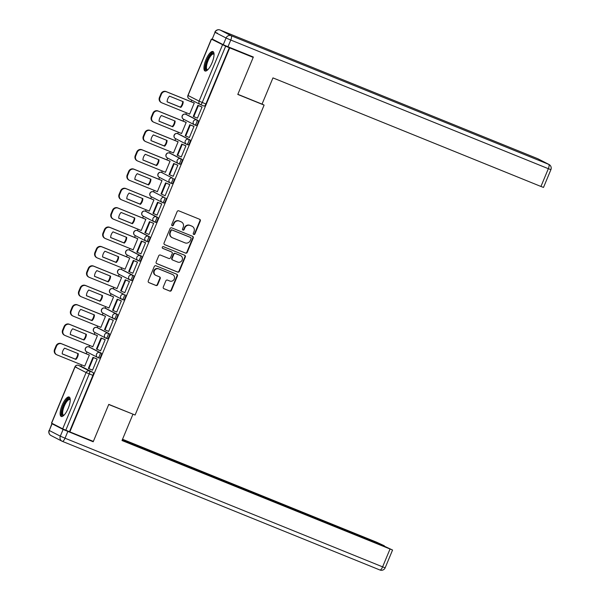 <?xml version="1.0" encoding="UTF-8"?>
<svg xmlns="http://www.w3.org/2000/svg" width="600" height="600" viewBox="0 0 600 600"><rect width="100%" height="100%" fill="white"/><g stroke="black" fill="none" stroke-linecap="round" stroke-linejoin="round"><path stroke-width="0.9" d="M193.748 234.465A0.922 0.877 117.2 0 0 194.917 233.933L200.31 220.972A1.32 1.252 117.2 0 0 199.657 219.285L178.8 210.84A1.32 1.252 117.2 0 0 177.135 211.59L171.743 224.55A0.922 0.877 117.2 0 0 172.192 225.728A0.922 0.877 117.2 0 0 173.363 225.202L174.06 223.53A4.23 3.998 117.2 0 1 179.392 221.123L181.132 221.827A4.23 3.998 117.2 0 1 183.218 227.235L182.52 228.915A0.922 0.877 117.2 0 0 182.97 230.093A0.922 0.877 117.2 0 0 184.14 229.567L184.837 227.895A4.23 3.998 117.2 0 1 190.17 225.495L191.91 226.192A4.23 3.998 117.2 0 1 193.995 231.6L193.29 233.28A0.922 0.877 117.2 0 0 193.748 234.465M193.5 234.3A0.922 0.877 117.2 0 0 194.528 233.737L199.92 220.778A1.32 1.252 117.2 0 0 199.538 219.24M171.945 225.57A0.922 0.877 117.2 0 0 172.972 225.007L173.67 223.327L174.06 223.53M182.722 229.935A0.922 0.877 117.2 0 0 183.75 229.373L184.447 227.692L184.837 227.895M97.913 357.585L99.165 358.087A2.692 0.87 -67.9 0 0 99.188 358.103A2.692 0.87 -67.9 0 0 100.995 355.965A2.692 0.87 -67.9 0 0 101.235 353.115L90.203 347.438A2.692 0.87 -67.9 0 0 90.18 347.43A2.692 0.87 -67.9 0 0 90.15 347.423M105.983 338.197L107.235 338.7A2.692 0.87 -67.9 0 0 107.257 338.715A2.692 0.87 -67.9 0 0 109.065 336.577A2.692 0.87 -67.9 0 0 109.305 333.728L98.273 328.05A2.692 0.87 -67.9 0 0 98.25 328.043A2.692 0.87 -67.9 0 0 98.22 328.035M114.052 318.81L115.305 319.312A2.692 0.87 -67.9 0 0 115.328 319.327A2.692 0.87 -67.9 0 0 117.135 317.197A2.692 0.87 -67.9 0 0 117.375 314.347L106.343 308.67A2.692 0.87 -67.9 0 0 106.32 308.655A2.692 0.87 -67.9 0 0 106.29 308.647M114.413 289.282A2.692 0.87 -67.9 0 0 114.39 289.267A2.692 0.87 -67.9 0 0 114.36 289.26L113.085 288.743A2.692 0.87 112.1 0 1 113.115 288.757L124.14 294.435A2.692 0.87 112.1 0 1 123.9 297.285A2.692 0.87 112.1 0 1 122.1 299.415A2.692 0.87 112.1 0 1 122.07 299.4A2.692 2.55 -62.8 0 1 120.75 295.957A2.692 2.55 -62.8 0 1 124.14 294.435L113.115 288.757A2.692 2.55 117.2 0 0 109.718 290.28A2.692 2.55 -62.8 0 0 111.045 293.722M130.192 280.035L131.445 280.545A2.692 0.87 -67.9 0 0 131.468 280.553A2.692 0.87 -67.9 0 0 133.275 278.423A2.692 0.87 -67.9 0 0 133.507 275.572L122.483 269.895A2.692 0.87 -67.9 0 0 122.46 269.88A2.692 0.87 -67.9 0 0 122.43 269.873M138.262 260.647L139.515 261.157A2.692 0.87 -67.9 0 0 139.538 261.165A2.692 0.87 -67.9 0 0 141.337 259.035A2.692 0.87 -67.9 0 0 141.578 256.185L130.553 250.507A2.692 0.87 -67.9 0 0 130.523 250.5A2.692 0.87 -67.9 0 0 130.5 250.493M146.333 241.26L147.585 241.77A2.692 0.87 -67.9 0 0 147.608 241.778A2.692 0.87 -67.9 0 0 149.407 239.647A2.692 0.87 -67.9 0 0 149.648 236.798L138.623 231.12A2.692 0.87 -67.9 0 0 138.593 231.112A2.692 0.87 -67.9 0 0 138.57 231.105M146.663 211.725L145.365 211.2A2.692 0.87 112.1 0 1 145.387 211.208L156.42 216.885A2.692 0.87 112.1 0 1 156.18 219.735A2.692 0.87 112.1 0 1 154.373 221.873L155.655 222.382A2.692 0.87 -67.9 0 0 155.678 222.397A2.692 0.87 -67.9 0 0 157.477 220.26A2.692 0.87 -67.9 0 0 157.718 217.41L146.692 211.733A2.692 0.87 -67.9 0 0 146.663 211.725A2.692 0.87 -67.9 0 0 146.64 211.718M154.755 192.353A2.692 0.87 -67.9 0 0 154.733 192.337A2.692 0.87 -67.9 0 0 154.71 192.33L153.435 191.812A2.692 0.87 112.1 0 1 153.458 191.82L164.49 197.498A2.692 0.87 112.1 0 1 164.25 200.347A2.692 0.87 112.1 0 1 162.442 202.485A2.692 0.87 112.1 0 1 162.42 202.47A2.692 2.55 -62.8 0 1 161.093 199.028A2.692 2.55 -62.8 0 1 164.49 197.498L153.458 191.82A2.692 2.55 117.2 0 0 150.067 193.35A2.692 2.55 -62.8 0 0 151.387 196.792M162.825 172.965A2.692 0.87 -67.9 0 0 162.803 172.95A2.692 0.87 -67.9 0 0 162.78 172.942L161.505 172.425A2.692 0.87 112.1 0 1 161.528 172.44L172.56 178.118A2.692 0.87 112.1 0 1 172.32 180.968A2.692 0.87 112.1 0 1 170.512 183.097A2.692 0.87 112.1 0 1 170.49 183.083A2.692 2.55 -62.8 0 1 169.163 179.64A2.692 2.55 -62.8 0 1 172.56 178.118L161.528 172.44A2.692 2.55 117.2 0 0 158.137 173.962A2.692 2.55 -62.8 0 0 159.458 177.405M178.613 163.718L179.858 164.227A2.692 0.87 -67.9 0 0 179.887 164.235A2.692 0.87 -67.9 0 0 181.688 162.105A2.692 0.87 -67.9 0 0 181.928 159.255L170.895 153.578A2.692 0.87 -67.9 0 0 170.873 153.562A2.692 0.87 -67.9 0 0 170.85 153.555M186.683 144.33L187.928 144.84A2.692 0.87 -67.9 0 0 187.95 144.847A2.692 0.87 -67.9 0 0 189.757 142.718A2.692 0.87 -67.9 0 0 189.998 139.868L178.965 134.19A2.692 0.87 -67.9 0 0 178.942 134.183A2.692 0.87 -67.9 0 0 178.92 134.167M187.012 114.795L185.715 114.27A2.692 0.87 112.1 0 1 185.738 114.278L196.77 119.955A2.692 0.87 112.1 0 1 196.53 122.805A2.692 0.87 112.1 0 1 194.722 124.935L195.998 125.453A2.692 0.87 -67.9 0 0 196.02 125.46A2.692 0.87 -67.9 0 0 197.827 123.33A2.692 0.87 -67.9 0 0 198.067 120.48L187.035 114.802A2.692 0.87 -67.9 0 0 187.012 114.795A2.692 0.87 -67.9 0 0 186.99 114.788M212.025 62.835A10.5 3.405 -67.9 0 0 212.925 51.532A10.5 3.405 -67.9 0 0 205.942 59.707A10.5 3.405 -67.9 0 0 205.042 71.002A10.5 3.405 -67.9 0 0 212.025 62.835M68.22 408.308A10.5 3.405 -67.9 0 0 69.12 397.005A10.5 3.405 -67.9 0 0 62.137 405.18A10.5 3.405 -67.9 0 0 61.23 416.475A10.5 3.405 -67.9 0 0 68.22 408.308M163.275 287.01A1.32 1.252 117.2 0 0 163.928 288.697L169.778 291.075A1.32 1.252 117.2 0 0 171.442 290.325L177.435 275.925A1.32 1.252 117.2 0 0 176.782 274.237L155.925 265.785A1.32 1.252 117.2 0 0 154.26 266.543L148.267 280.935A1.32 1.252 117.2 0 0 148.92 282.623L155.985 285.487A1.32 1.252 117.2 0 0 157.657 284.737L160.222 278.572A1.32 1.252 117.2 0 0 159.57 276.885L156.06 275.468A3.532 3.345 117.2 0 1 154.38 270.81A3.532 3.345 117.2 0 1 158.782 268.942L172.507 274.5A3.532 3.345 117.2 0 1 174.195 279.157A3.532 3.345 117.2 0 1 169.792 281.032L167.505 280.103A1.32 1.252 117.2 0 0 165.84 280.853L163.275 287.01M249.225 55.358L253.2 57.405L237.788 94.44L264.112 105.105L135.097 415.035L108.773 404.37L93.36 441.405L69.863 431.888L229.71 47.888L225.66 46.207L202.222 102.502A2.692 0.87 112.1 0 1 200.43 104.595A2.692 0.87 112.1 0 1 200.407 104.587A2.692 2.55 117.2 0 1 200.212 104.49A2.692 2.692 0 0 0 200.43 104.595L204.09 106.08A2.692 0.87 112.1 0 1 204.067 106.065L200.46 104.602M253.2 57.405L229.71 47.888M185.572 253.132A1.32 1.252 117.2 0 0 187.238 252.382L193.23 237.99A1.32 1.252 117.2 0 0 192.577 236.303L171.72 227.85A1.32 1.252 117.2 0 0 170.047 228.6L164.062 243A1.32 1.252 117.2 0 0 164.708 244.688L185.183 252.938A1.32 1.252 117.2 0 0 186.847 252.188L192.84 237.795A1.32 1.252 117.2 0 0 192.45 236.25M185.333 256.957L179.34 271.35A1.32 1.252 117.2 0 1 177.675 272.108L156.817 263.655A1.32 1.252 117.2 0 1 156.165 261.968L158.73 255.803A1.32 1.252 117.2 0 1 160.395 255.053L168.855 258.48A1.32 1.252 117.2 0 0 170.52 257.73L172.222 253.642A1.32 1.252 117.2 0 0 171.57 251.955L162.765 248.385A0.922 0.877 117.2 0 1 162.322 247.17A0.922 0.877 117.2 0 1 163.477 246.683L184.68 255.27A1.32 1.252 117.2 0 1 185.333 256.957L184.942 256.763L178.95 271.155L179.34 271.35M82.08 366.81A2.692 0.87 112.1 0 1 82.11 366.817L93.165 372.502L89.505 371.017A2.692 0.87 112.1 0 1 89.25 373.905L65.812 430.2L62.677 428.842L51.517 423.09L74.948 366.795L76.657 367.425M191.73 100.125L191.07 101.7M186.45 112.808L185.82 114.308M183.75 119.302L183 121.087M178.38 132.195L177.75 133.695M175.68 138.683L174.93 140.468M170.31 151.575L169.68 153.083M167.61 158.07L166.86 159.855M162.24 170.962L161.61 172.47M159.54 177.458L158.797 179.243M154.17 190.35L153.547 191.858M151.47 196.845L150.727 198.63M146.1 209.737L145.477 211.245M143.4 216.233L142.657 218.017M138.03 229.125L137.407 230.625M135.33 235.62L134.587 237.405M129.96 248.513L129.337 250.013M127.26 255L126.517 256.785M121.89 267.9L121.267 269.4M119.19 274.388L118.448 276.173M113.82 287.28L113.198 288.788M111.12 293.775L110.377 295.56M105.75 306.668L105.127 308.175M103.05 313.163L102.308 314.947M97.68 326.055L97.058 327.562M94.98 332.55L94.238 334.335M89.61 345.442L88.988 346.942M86.91 351.938L86.168 353.722M81.54 364.83L80.918 366.33M69.863 431.888L65.812 430.2M215.43 40.68L211.485 39.172L225.66 46.207M189.045 113.858L161.94 102.877A4.042 3.817 -62.8 0 1 159.953 97.718L161.453 94.11L160.942 93.847L159.442 97.455A4.042 3.817 -62.8 0 0 161.137 102.48L161.648 102.743M189.038 113.873L189.623 114.172L194.272 102.99L193.665 102.75M196.837 117.877L193.785 116.64L198.382 105.578L202.042 107.062M196.83 117.885L197.415 118.185L202.072 107.002L201.458 106.77M188.767 137.265L189.345 137.572L194.002 126.382L193.388 126.157M180.975 133.245L181.553 133.56L186.203 122.37L185.595 122.137M180.968 133.26L153.87 122.265A4.042 3.817 -62.8 0 1 151.882 117.105L153.382 113.498L152.873 113.235L151.373 116.843A4.042 3.817 -62.8 0 0 153.067 121.868L153.578 122.13M188.76 137.273L185.715 136.028L190.32 124.965L193.972 126.45M180.697 156.645L181.275 156.96L185.933 145.77L185.317 145.538M178.11 141.817L150.405 130.59A4.042 3.817 117.2 0 0 145.312 132.885L143.812 136.485A4.042 3.817 -62.8 0 0 145.8 141.653L173.483 152.947L178.132 141.757L177.525 141.517M180.69 156.653L177.645 155.415L182.25 144.352L185.91 145.837M173.227 176.288L172.62 176.04L173.205 176.34L177.863 165.157L177.248 164.925M164.835 172.012L165.413 172.328L170.07 161.145L169.455 160.905M164.828 172.028L137.73 161.04A4.042 3.817 -62.8 0 1 135.743 155.873L137.243 152.273L136.74 152.01L135.24 155.61A4.042 3.817 -62.8 0 0 136.928 160.642L137.438 160.898M169.785 184.56L165.6 182.865L160.995 193.928L165.135 195.728L169.792 184.545L169.178 184.312M157.365 191.663L156.757 191.415L157.343 191.715L162 180.532L161.385 180.292M161.715 203.947L157.53 202.252L152.925 213.308L157.065 215.115L161.722 203.933L161.108 203.7M153.907 199.972L126.195 188.752A4.042 3.817 117.2 0 0 121.102 191.04L119.602 194.647A4.042 3.817 -62.8 0 0 121.59 199.808L149.273 211.103L153.93 199.92L153.315 199.68M153.645 223.335L149.46 221.64L144.855 232.695L148.995 234.502L153.653 223.32L153.038 223.087M145.837 219.36L118.125 208.132A4.042 3.817 117.2 0 0 113.032 210.428L111.532 214.035A4.042 3.817 -62.8 0 0 113.528 219.195L141.203 230.49L145.86 219.308L145.245 219.067M140.347 253.583L140.925 253.89L145.583 242.708L144.968 242.475M133.155 249.817L132.547 249.577L133.132 249.877L137.79 238.695L137.175 238.455M140.34 253.59L137.295 252.345L141.9 241.282L145.56 242.767M132.877 273.218L132.27 272.97L132.855 273.278L137.512 262.087L136.898 261.855M124.485 268.95L125.062 269.265L129.72 258.075L129.105 257.835M124.477 268.957L125.085 269.205M129.435 281.49L125.25 279.795L120.645 290.858L124.785 292.657L129.442 281.475L128.828 281.243M117.015 288.593L116.407 288.345L116.993 288.645L121.65 277.462L121.035 277.222M121.365 300.877L117.18 299.183L112.575 310.245L116.722 312.045L121.373 300.862L120.757 300.63M108.945 307.98L108.337 307.733L108.922 308.032L113.58 296.85L112.965 296.61M113.295 320.265L109.11 318.57L104.505 329.625L108.653 331.433L113.302 320.25L112.688 320.017M100.875 327.368L100.267 327.12L100.852 327.42L105.51 316.237L104.895 315.998M105.233 339.653L101.04 337.957L96.442 349.013L100.583 350.82L105.233 339.638L104.625 339.405M92.805 346.755L92.198 346.507L92.782 346.808L97.44 335.625L96.825 335.385M92.535 370.147L91.927 369.907L92.512 370.207L97.163 359.025L96.555 358.793M84.135 365.88L84.713 366.195L89.37 355.013L88.755 354.772M264.112 105.105L262.065 104.055M84.127 365.895L84.735 366.135M122.123 299.423L123.375 299.933A2.692 0.87 -67.9 0 0 123.398 299.94A2.692 0.87 -67.9 0 0 125.205 297.81A2.692 0.87 -67.9 0 0 125.445 294.96M162.472 202.493L163.718 202.995A2.692 0.87 -67.9 0 0 163.748 203.01A2.692 0.87 -67.9 0 0 165.547 200.88A2.692 0.87 -67.9 0 0 165.788 198.03M170.542 183.105L171.788 183.615A2.692 0.87 -67.9 0 0 171.817 183.623A2.692 0.87 -67.9 0 0 173.618 181.493A2.692 0.87 -67.9 0 0 173.858 178.642M78.42 365.325A2.692 0.87 112.1 0 1 78.45 365.332L82.11 366.817A2.692 0.87 112.1 0 1 82.133 366.825L78.472 365.34L89.505 371.017A2.692 2.55 -62.8 0 0 86.108 372.548L75.075 366.87L51.645 423.165M69.472 431.685L92.91 375.39A2.692 0.87 -67.9 0 0 93.165 372.502M229.32 47.685L205.882 103.98A2.692 0.87 112.1 0 1 204.09 106.08M192.218 226.335L191.828 226.14A4.23 3.998 117.2 0 0 191.52 225.998L191.91 226.192M184.447 227.692A4.23 3.998 117.2 0 1 189.78 225.292L191.52 225.998M181.44 221.97L181.05 221.775A4.23 3.998 117.2 0 0 180.743 221.632L181.132 221.827M173.67 223.327A4.23 3.998 117.2 0 1 179.002 220.928L180.743 221.632M164.445 244.538L185.183 252.938M191.047 238.68A0.922 0.877 117.2 0 0 190.59 237.495L172.282 230.077A0.922 0.877 117.2 0 0 171.113 230.603L170.377 232.373A4.23 3.998 117.2 0 0 172.462 237.78L184.98 242.85A4.23 3.998 117.2 0 0 190.312 240.442L191.047 238.68M190.335 237.36A0.922 0.877 117.2 0 0 190.2 237.292L190.59 237.495M172.155 237.638L171.765 237.435A4.23 3.998 117.2 0 1 169.988 232.17L170.722 230.4A0.922 0.877 117.2 0 1 171.892 229.875L190.2 237.292M156.547 263.505L177.285 271.905A1.32 1.252 117.2 0 0 178.95 271.155M171.368 251.85A1.32 1.252 117.2 0 0 171.18 251.752L162.547 248.257M177.63 262.035A3.532 3.345 117.2 0 0 180.608 255.63A3.532 3.345 117.2 0 0 180.352 255.51L175.507 253.553A1.32 1.252 117.2 0 0 173.843 254.303L172.14 258.39A1.32 1.252 117.2 0 0 172.792 260.077L177.63 262.035M180.608 255.63L180.218 255.428A3.532 3.345 117.2 0 0 179.962 255.308L180.352 255.51M172.403 259.875A1.32 1.252 117.2 0 1 171.75 258.188L173.453 254.1A1.32 1.252 117.2 0 1 175.118 253.35L179.962 255.308M184.942 256.763A1.32 1.252 117.2 0 0 184.56 255.218M172.77 274.62L172.38 274.425A3.532 3.345 117.2 0 0 172.125 274.305L172.507 274.5M155.805 275.347L155.415 275.145A3.532 3.345 117.2 0 1 158.392 268.74L172.125 274.305M148.65 282.472L155.595 285.285A1.32 1.252 117.2 0 0 157.267 284.535L159.833 278.377A1.32 1.252 117.2 0 0 159.442 276.832M163.657 288.548L169.387 290.873A1.32 1.252 117.2 0 0 171.053 290.123L177.045 275.73A1.32 1.252 117.2 0 0 176.663 274.185M194.272 102.998L166.042 91.56A4.042 3.817 117.2 0 0 160.942 93.847M167.123 101.797L180.322 107.145A8.348 7.897 117.2 0 0 182.7 101.483M193.785 116.64L193.275 116.377L197.88 105.315L198.382 105.578M202.065 107.017L197.88 105.315M161.453 94.11A4.042 3.817 117.2 0 1 166.545 91.815L194.25 103.042M167.115 101.85L180.833 107.407A8.348 7.897 117.2 0 0 183.21 101.692L169.5 96.135A8.348 7.897 -62.8 0 0 167.115 101.85M180.833 107.407L180.322 107.145M262.043 104.123L272.955 77.895L540.945 186.465L548.34 168.69L230.767 40.043L227.97 46.748L253.358 57.03L237.84 94.312L262.043 104.123M212.228 39.037L223.26 44.715L226.058 38.002L215.025 32.325L212.228 39.037L215.025 32.325A4.042 3.817 117.2 0 1 220.118 30.03L231.15 35.707L548.722 164.363L537.697 158.685L220.118 30.03A4.042 1.312 -67.9 0 0 220.08 30.015A4.042 1.312 -67.9 0 0 220.035 30M537.99 158.82A4.042 4.042 0 0 0 537.66 158.67A4.042 1.312 -67.9 0 1 537.697 158.685A4.042 3.817 -62.8 0 1 537.99 158.82L549.023 164.498A4.042 3.817 117.2 0 0 548.722 164.363A4.042 1.312 -67.9 0 1 548.34 168.69L550.905 169.642L543.51 187.417L540.945 186.465M227.97 46.748L223.26 44.715M63.113 429.457L52.08 423.78L49.282 430.493L60.315 436.17L63.113 429.457L93.203 441.772L108.72 404.498L131.595 413.618M132.922 414.3L122.01 440.52L392.565 550.035L384.697 546.36L206.347 474.435M122.1 440.303L206.423 474.263M381.825 545.19L384.308 545.768L376.627 542.205L122.528 439.268M201.045 472.283L201.315 471.638L199.485 470.692L122.438 439.485M201.315 471.638L206.025 473.67L205.8 474.21M381.93 544.935L206.025 473.67M93.203 441.772L89.227 439.732M54.45 424.612L52.08 423.78M199.14 471.518L199.485 470.692M207.54 70.005A9.09 2.948 112.1 0 1 206.438 70.043A9.09 2.948 112.1 0 1 207.292 60.3A9.09 2.948 112.1 0 1 213.42 53.265A9.09 2.948 112.1 0 1 214.02 53.992M214.035 54.345A8.415 2.73 -67.9 0 0 213.75 54.127A8.415 2.73 -67.9 0 0 213.675 54.09A8.415 2.73 -67.9 0 0 208.035 60.75A8.415 2.73 -67.9 0 0 207.285 69.66A8.415 2.73 -67.9 0 0 207.36 69.69A8.415 2.73 -67.9 0 0 207.795 69.758M213.405 51.9A10.433 3.382 -67.9 0 0 206.79 60.383A10.433 3.382 -67.9 0 0 205.635 71.078M63.735 415.478A9.09 2.948 112.1 0 1 62.633 415.515A9.09 2.948 112.1 0 1 63.488 405.772A9.09 2.948 112.1 0 1 69.615 398.737A9.09 2.948 112.1 0 1 70.215 399.472M70.23 399.817A8.415 2.73 -67.9 0 0 69.945 399.6A8.415 2.73 -67.9 0 0 69.87 399.562A8.415 2.73 -67.9 0 0 64.23 406.222A8.415 2.73 -67.9 0 0 63.48 415.132A8.415 2.73 -67.9 0 0 63.547 415.162A8.415 2.73 -67.9 0 0 63.983 415.23M69.6 397.373A10.433 3.382 -67.9 0 0 62.985 405.855A10.433 3.382 -67.9 0 0 61.83 416.558M186.203 122.377L157.972 110.94A4.042 3.817 117.2 0 0 152.873 113.235M159.053 121.185L172.252 126.532A8.348 7.897 117.2 0 0 174.63 120.87M185.715 136.028L185.205 135.765L189.81 124.703L190.32 124.965M193.995 126.398L189.81 124.703M153.382 113.498A4.042 3.817 117.2 0 1 158.475 111.203L186.18 122.43M159.045 121.238L172.762 126.795A8.348 7.897 117.2 0 0 175.14 121.08L161.43 115.523A8.348 7.897 -62.8 0 0 159.045 121.238M172.762 126.795L172.252 126.532M145.507 141.517L144.998 141.255A4.042 3.817 -62.8 0 1 143.303 136.23L144.81 132.623A4.042 3.817 117.2 0 1 149.903 130.328L178.132 141.765M150.983 140.572L164.183 145.92A8.348 7.897 117.2 0 0 166.56 140.257M177.645 155.415L177.135 155.153L181.74 144.09L182.25 144.352M185.925 145.785L181.74 144.09M150.983 140.625L164.692 146.183A8.348 7.897 117.2 0 0 167.07 140.468L153.36 134.91A8.348 7.897 -62.8 0 0 150.983 140.625M164.692 146.183L164.183 145.92M170.062 161.153L141.833 149.715A4.042 3.817 117.2 0 0 136.74 152.01M142.913 159.96L156.113 165.308A8.348 7.897 117.2 0 0 158.49 159.645M177.855 165.172L173.67 163.477L169.065 174.54L169.575 174.795L174.18 163.74L177.84 165.218M169.575 174.795L173.235 176.28M173.67 163.477L174.18 163.74M137.243 152.273A4.042 3.817 117.2 0 1 142.335 149.977L170.04 161.197M142.913 160.012L156.623 165.57A8.348 7.897 117.2 0 0 159 159.847L145.29 154.297A8.348 7.897 -62.8 0 0 142.913 160.012M156.623 165.57L156.113 165.308M157.373 191.648L129.66 180.42A4.042 3.817 -62.8 0 1 129.368 180.285L128.858 180.023A4.042 3.817 -62.8 0 1 127.17 174.998L128.67 171.398A4.042 3.817 117.2 0 1 133.762 169.102L161.993 180.54M134.843 179.34L148.042 184.695A8.348 7.897 117.2 0 0 150.42 179.032M161.505 194.183L166.11 183.127L169.77 184.605M165.6 182.865L166.11 183.127M129.368 180.285A4.042 3.817 -62.8 0 1 127.672 175.26L129.172 171.66A4.042 3.817 117.2 0 1 134.265 169.365L161.977 180.585M134.843 179.4L148.553 184.95A8.348 7.897 117.2 0 0 150.93 179.235L137.22 173.678A8.348 7.897 -62.8 0 0 134.843 179.4M148.553 184.95L148.042 184.695M121.297 199.673L120.788 199.41A4.042 3.817 -62.8 0 1 119.1 194.385L120.6 190.785A4.042 3.817 117.2 0 1 125.692 188.49L153.922 199.928M126.773 198.728L139.972 204.075A8.348 7.897 117.2 0 0 142.35 198.42M153.435 213.57L158.04 202.507L161.7 203.993M157.53 202.252L158.04 202.507M126.773 198.788L140.483 204.337A8.348 7.897 117.2 0 0 142.86 198.623L129.15 193.065A8.348 7.897 -62.8 0 0 126.773 198.788M140.483 204.337L139.972 204.075M113.227 219.06L112.718 218.798A4.042 3.817 -62.8 0 1 111.03 213.772L112.53 210.165A4.042 3.817 117.2 0 1 117.623 207.877L145.852 219.315M118.703 218.115L131.903 223.462A8.348 7.897 117.2 0 0 134.28 217.8M145.365 232.958L149.97 221.895L153.63 223.38M149.46 221.64L149.97 221.895M118.703 218.167L132.413 223.725A8.348 7.897 117.2 0 0 134.79 218.01L121.08 212.452A8.348 7.897 -62.8 0 0 118.703 218.167M132.413 223.725L131.903 223.462M133.163 249.803L105.458 238.583A4.042 3.817 -62.8 0 1 105.157 238.447L104.648 238.185A4.042 3.817 -62.8 0 1 102.96 233.16L104.46 229.553A4.042 3.817 117.2 0 1 109.552 227.257L137.782 238.695M110.632 237.502L123.84 242.85A8.348 7.897 117.2 0 0 126.218 237.188M137.295 252.345L136.785 252.083L141.39 241.02L141.9 241.282M145.575 242.715L141.39 241.02M105.157 238.447A4.042 3.817 -62.8 0 1 103.462 233.423L104.962 229.815A4.042 3.817 117.2 0 1 110.055 227.52L137.767 238.748M110.632 237.555L124.343 243.112A8.348 7.897 117.2 0 0 126.72 237.397L113.01 231.84A8.348 7.897 -62.8 0 0 110.632 237.555M124.343 243.112L123.84 242.85M125.093 269.19L97.387 257.97A4.042 3.817 -62.8 0 1 97.087 257.835L96.578 257.572A4.042 3.817 -62.8 0 1 94.89 252.548L96.39 248.94A4.042 3.817 117.2 0 1 101.483 246.645L129.712 258.082M102.562 256.89L115.77 262.237A8.348 7.897 117.2 0 0 118.148 256.575M137.505 262.103L133.32 260.407L128.715 271.47L129.225 271.733L133.83 260.67L137.49 262.155M129.225 271.733L132.885 273.21M133.32 260.407L133.83 260.67M97.087 257.835A4.042 3.817 -62.8 0 1 95.392 252.803L96.892 249.202A4.042 3.817 117.2 0 1 101.985 246.907L129.697 258.135M102.562 256.942L116.273 262.5A8.348 7.897 117.2 0 0 118.65 256.785L104.94 251.228A8.348 7.897 -62.8 0 0 102.562 256.942M116.273 262.5L115.77 262.237M117.023 288.577L89.317 277.358A4.042 3.817 -62.8 0 1 89.017 277.215L88.508 276.96A4.042 3.817 -62.8 0 1 86.82 271.928L88.32 268.327A4.042 3.817 117.2 0 1 93.412 266.032L121.642 277.47M94.492 276.278L107.7 281.625A8.348 7.897 117.2 0 0 110.078 275.962M121.155 291.112L125.76 280.058L129.42 281.535M125.25 279.795L125.76 280.058M89.017 277.215A4.042 3.817 -62.8 0 1 87.323 272.19L88.823 268.59A4.042 3.817 117.2 0 1 93.915 266.295L121.627 277.515M94.492 276.33L108.203 281.888A8.348 7.897 117.2 0 0 110.58 276.165L96.87 270.615A8.348 7.897 -62.8 0 0 94.492 276.33M108.203 281.888L107.7 281.625M108.953 307.965L81.248 296.737A4.042 3.817 -62.8 0 1 80.948 296.603L80.445 296.347A4.042 3.817 -62.8 0 1 78.75 291.315L80.25 287.715A4.042 3.817 117.2 0 1 85.343 285.42L113.573 296.858M86.422 295.657L99.63 301.013A8.348 7.897 117.2 0 0 102.007 295.35M113.085 310.5L117.69 299.445L121.35 300.923M117.18 299.183L117.69 299.445M80.948 296.603A4.042 3.817 -62.8 0 1 79.252 291.577L80.752 287.978A4.042 3.817 117.2 0 1 85.852 285.683L113.558 296.903M86.422 295.718L100.132 301.267A8.348 7.897 117.2 0 0 102.51 295.553L88.8 290.002A8.348 7.897 -62.8 0 0 86.422 295.718M100.132 301.267L99.63 301.013M100.882 327.353L73.177 316.125A4.042 3.817 -62.8 0 1 72.877 315.99L72.375 315.728A4.042 3.817 -62.8 0 1 70.68 310.702L72.18 307.103A4.042 3.817 117.2 0 1 77.273 304.808L105.502 316.245M78.352 315.045L91.56 320.392A8.348 7.897 117.2 0 0 93.938 314.737M105.015 329.888L109.62 318.825L113.28 320.31M109.11 318.57L109.62 318.825M72.877 315.99A4.042 3.817 -62.8 0 1 71.183 310.965L72.683 307.358A4.042 3.817 117.2 0 1 77.782 305.07L105.488 316.29M78.352 315.105L92.062 320.655A8.348 7.897 117.2 0 0 94.448 314.94L80.73 309.382A8.348 7.897 -62.8 0 0 78.352 315.105M92.062 320.655L91.56 320.392M92.812 346.74L65.108 335.513A4.042 3.817 -62.8 0 1 64.808 335.377L64.305 335.115A4.042 3.817 -62.8 0 1 62.61 330.09L64.11 326.483A4.042 3.817 117.2 0 1 69.203 324.195L97.433 335.632M70.282 334.433L83.49 339.78A8.348 7.897 117.2 0 0 85.867 334.118M96.945 349.275L101.55 338.212L105.21 339.697M101.04 337.957L101.55 338.212M64.808 335.377A4.042 3.817 -62.8 0 1 63.113 330.353L64.613 326.745A4.042 3.817 117.2 0 1 69.713 324.45L97.417 335.678M70.282 334.485L83.992 340.043A8.348 7.897 117.2 0 0 86.377 334.327L72.66 328.77A8.348 7.897 -62.8 0 0 70.282 334.485M83.992 340.043L83.49 339.78M84.742 366.127L57.037 354.9A4.042 3.817 -62.8 0 1 56.738 354.765L56.235 354.502A4.042 3.817 -62.8 0 1 54.54 349.478L56.04 345.87A4.042 3.817 117.2 0 1 61.133 343.575L89.363 355.013M62.213 353.82L75.42 359.168A8.348 7.897 117.2 0 0 77.797 353.505M97.163 359.032L92.97 357.337L88.373 368.4L88.875 368.663L93.48 357.6L97.14 359.085M88.875 368.663L92.535 370.14M92.97 357.337L93.48 357.6M56.738 354.765A4.042 3.817 -62.8 0 1 55.043 349.74L56.543 346.132A4.042 3.817 117.2 0 1 61.642 343.837L89.347 355.065M62.213 353.873L75.922 359.43A8.348 7.897 117.2 0 0 78.308 353.715L64.59 348.157A8.348 7.897 -62.8 0 0 62.213 353.873M75.922 359.43L75.42 359.168M194.528 233.737L194.917 233.933M172.972 225.007L173.363 225.202M183.75 229.373L184.14 229.567M88.845 346.89A2.692 0.87 112.1 0 1 88.883 346.905A2.692 0.87 112.1 0 1 88.905 346.913L99.93 352.59A2.692 0.87 112.1 0 1 99.698 355.44A2.692 0.87 112.1 0 1 97.89 357.57A2.692 0.87 112.1 0 1 97.868 357.562A2.692 2.55 -62.8 0 1 96.54 354.12A2.692 2.55 -62.8 0 1 99.93 352.59L101.235 353.115M99.188 358.103L97.89 357.57A2.692 2.692 0 0 1 97.665 357.472L86.633 351.795A2.692 2.692 0 0 1 85.418 348.278A2.692 2.692 0 0 1 88.883 346.905L88.905 346.913A2.692 2.55 117.2 0 0 85.508 348.442A2.692 2.55 -62.8 0 0 86.835 351.885M96.915 327.502A2.692 0.87 112.1 0 1 96.945 327.517A2.692 0.87 112.1 0 1 96.975 327.525L108 333.202A2.692 0.87 112.1 0 1 107.76 336.053A2.692 0.87 112.1 0 1 105.96 338.19A2.692 0.87 112.1 0 1 105.938 338.175A2.692 2.55 -62.8 0 1 104.61 334.733A2.692 2.55 -62.8 0 1 108 333.202L109.305 333.728M98.273 328.05L96.975 327.525A2.692 2.55 117.2 0 0 93.578 329.055A2.692 2.55 -62.8 0 0 94.905 332.498M106.32 308.655L105.015 308.13A2.692 0.87 112.1 0 1 105.015 308.13A2.692 0.87 112.1 0 1 105.045 308.138L116.07 313.815A2.692 0.87 112.1 0 1 115.83 316.665A2.692 0.87 112.1 0 1 114.03 318.803A2.692 0.87 112.1 0 1 114.007 318.788A2.692 2.55 -62.8 0 1 112.68 315.345A2.692 2.55 -62.8 0 1 116.07 313.815L117.375 314.347M106.343 308.67L105.045 308.138A2.692 2.55 117.2 0 0 101.648 309.668A2.692 2.55 -62.8 0 0 102.975 313.11M113.055 288.735A2.692 0.87 112.1 0 1 113.085 288.743A2.692 2.692 0 0 0 109.627 290.115A2.692 2.692 0 0 0 110.843 293.632L121.875 299.31A2.692 2.692 0 0 0 122.1 299.415L123.398 299.94M119.115 274.343A2.692 2.55 -62.8 0 1 117.788 270.9A2.692 2.55 117.2 0 1 121.177 269.37L121.177 269.37A2.692 0.87 112.1 0 1 121.177 269.37L132.21 275.048A2.692 0.87 112.1 0 1 131.97 277.897A2.692 0.87 112.1 0 1 130.17 280.028A2.692 0.87 112.1 0 1 130.14 280.02A2.692 2.55 -62.8 0 1 128.82 276.577A2.692 2.55 -62.8 0 1 132.21 275.048L133.507 275.572M127.185 254.955A2.692 2.55 -62.8 0 1 125.858 251.513A2.692 2.55 117.2 0 1 129.248 249.983L129.225 249.975A2.692 0.87 112.1 0 1 129.248 249.983L140.28 255.66A2.692 0.87 112.1 0 1 140.04 258.51A2.692 0.87 112.1 0 1 138.24 260.64A2.692 0.87 112.1 0 1 138.21 260.632A2.692 2.55 -62.8 0 1 136.89 257.19A2.692 2.55 -62.8 0 1 140.28 255.66L141.578 256.185M137.265 230.572A2.692 0.87 112.1 0 1 137.295 230.587A2.692 0.87 112.1 0 1 137.317 230.595L148.35 236.272A2.692 0.87 112.1 0 1 148.11 239.123A2.692 0.87 112.1 0 1 146.31 241.252A2.692 0.87 112.1 0 1 146.28 241.245A2.692 2.55 -62.8 0 1 144.96 237.803A2.692 2.55 -62.8 0 1 148.35 236.272L149.648 236.798M138.623 231.12L137.317 230.595A2.692 2.55 117.2 0 0 133.928 232.125A2.692 2.55 -62.8 0 0 135.255 235.567M146.692 211.733L145.387 211.208A2.692 2.55 117.2 0 0 141.998 212.737A2.692 2.55 -62.8 0 0 143.317 216.18M153.405 191.805A2.692 0.87 112.1 0 1 153.435 191.812A2.692 2.692 0 0 0 149.977 193.185A2.692 2.692 0 0 0 151.192 196.702L162.225 202.38A2.692 2.692 0 0 0 162.442 202.485L163.748 203.01M161.475 172.417A2.692 0.87 112.1 0 1 161.505 172.425A2.692 2.692 0 0 0 158.047 173.797A2.692 2.692 0 0 0 159.262 177.315L170.295 182.993A2.692 2.692 0 0 0 170.512 183.097L171.817 183.623M167.528 158.025A2.692 2.55 -62.8 0 1 166.2 154.583A2.692 2.55 117.2 0 1 169.597 153.053L169.575 153.038A2.692 0.87 112.1 0 1 169.597 153.053L180.63 158.73A2.692 0.87 112.1 0 1 180.39 161.58A2.692 0.87 112.1 0 1 178.583 163.71A2.692 0.87 112.1 0 1 178.56 163.703A2.692 2.55 -62.8 0 1 177.233 160.26A2.692 2.55 -62.8 0 1 180.63 158.73L181.928 159.255M175.597 138.637A2.692 2.55 -62.8 0 1 174.27 135.195A2.692 2.55 117.2 0 1 177.667 133.665L177.645 133.65A2.692 0.87 112.1 0 1 177.667 133.665L188.7 139.343A2.692 0.87 112.1 0 1 188.46 142.192A2.692 0.87 112.1 0 1 186.653 144.322A2.692 0.87 112.1 0 1 186.63 144.315A2.692 2.55 -62.8 0 1 185.303 140.873A2.692 2.55 -62.8 0 1 188.7 139.343L189.998 139.868M187.035 114.802L185.738 114.278A2.692 2.55 117.2 0 0 182.34 115.808A2.692 2.55 -62.8 0 0 183.667 119.25M62.677 428.842L86.108 372.548L92.91 375.39M211.485 39.172L188.055 95.468L199.08 101.145L222.517 44.85M157.718 217.41L156.42 216.885A2.692 2.55 -62.8 0 0 154.155 221.767A2.692 2.692 0 0 0 154.373 221.873A2.692 0.87 112.1 0 1 154.35 221.858A2.692 2.55 -62.8 0 1 154.155 221.767L143.123 216.09A2.692 2.692 0 0 1 141.907 212.572A2.692 2.692 0 0 1 145.365 211.2M198.067 120.48L196.77 119.955A2.692 2.55 -62.8 0 0 194.505 124.837A2.692 2.692 0 0 0 194.722 124.935A2.692 0.87 112.1 0 1 194.7 124.927A2.692 2.55 -62.8 0 1 194.505 124.837L183.472 119.16A2.692 2.692 0 0 1 182.257 115.642A2.692 2.692 0 0 1 185.715 114.27M205.882 103.98L199.08 101.145A2.692 2.55 117.2 0 0 200.212 104.49L189.18 98.812A2.692 2.55 117.2 0 1 188.055 95.468L187.928 95.385A2.692 2.692 0 0 0 189.18 98.812M78.45 365.332A2.692 0.87 112.1 0 1 78.472 365.34A2.692 2.55 -62.8 0 0 75.075 366.87L74.948 366.795A2.692 2.692 0 0 1 78.45 365.332M189.78 225.292L190.17 225.495M179.002 220.928L179.392 221.123M199.92 220.778L200.31 220.972M192.84 237.795L193.23 237.99M186.847 252.188L187.238 252.382M171.892 229.875L172.282 230.077M170.722 230.4L171.113 230.603M169.988 232.17L170.377 232.373M177.285 271.905L177.675 272.108M171.18 251.752L171.57 251.955M175.118 253.35L175.507 253.553M173.453 254.1L173.843 254.303M171.75 258.188L172.14 258.39M158.392 268.74L158.782 268.942M159.833 278.377L160.222 278.572M157.267 284.535L157.657 284.737M155.595 285.285L155.985 285.487M177.045 275.73L177.435 275.925M171.053 290.123L171.442 290.325M169.387 290.873L169.778 291.075M166.545 91.815L166.042 91.56M159.953 97.718L159.442 97.455M217.395 33.157L214.837 32.205A4.042 4.042 0 0 1 220.08 30.015L537.66 158.67A4.042 1.312 -67.9 0 0 537.623 158.655M230.767 40.043A4.042 1.312 -67.9 0 0 231.15 35.707A4.042 3.817 -62.8 0 0 226.058 38.002L230.767 40.043M67.823 431.49L65.025 438.202L382.605 566.857A4.042 1.312 -67.9 0 1 379.92 570A4.042 1.312 -67.9 0 1 379.882 569.985L62.377 441.36M392.565 550.035L385.162 567.81L382.605 566.857L390 549.09M65.025 438.202L60.315 436.17A4.042 3.817 -62.8 0 0 62.01 441.195A4.042 4.042 0 0 0 62.34 441.345A4.042 1.312 -67.9 0 0 65.025 438.202M51.892 423.66L49.282 430.493A4.042 3.817 117.2 0 0 50.977 435.518L62.01 441.195A4.042 3.817 -62.8 0 0 62.302 441.33A4.042 1.312 -67.9 0 0 62.34 441.345L379.92 570A4.042 4.042 0 0 0 385.162 567.81M158.475 111.203L157.972 110.94M151.882 117.105L151.373 116.843M150.405 130.59L149.903 130.328M143.812 136.485L143.303 136.23M145.312 132.885L144.81 132.623M142.335 149.977L141.833 149.715M135.743 155.873L135.24 155.61M134.265 169.365L133.762 169.102M127.672 175.26L127.17 174.998M129.172 171.66L128.67 171.398M126.195 188.752L125.692 188.49M119.602 194.647L119.1 194.385M121.102 191.04L120.6 190.785M118.125 208.132L117.623 207.877M111.532 214.035L111.03 213.772M113.032 210.428L112.53 210.165M110.055 227.52L109.552 227.257M103.462 233.423L102.96 233.16M104.962 229.815L104.46 229.553M101.985 246.907L101.483 246.645M95.392 252.803L94.89 252.548M96.892 249.202L96.39 248.94M93.915 266.295L93.412 266.032M87.323 272.19L86.82 271.928M88.823 268.59L88.32 268.327M85.852 285.683L85.343 285.42M79.252 291.577L78.75 291.315M80.752 287.978L80.25 287.715M77.782 305.07L77.273 304.808M71.183 310.965L70.68 310.702M72.683 307.358L72.18 307.103M69.713 324.45L69.203 324.195M63.113 330.353L62.61 330.09M64.613 326.745L64.11 326.483M61.642 343.837L61.133 343.575M55.043 349.74L54.54 349.478M56.543 346.132L56.04 345.87M98.25 328.043L96.945 327.517A2.692 2.692 0 0 0 93.488 328.89A2.692 2.692 0 0 0 94.703 332.407L105.735 338.085A2.692 2.692 0 0 0 105.96 338.19L107.257 338.715M138.593 231.112L137.295 230.587A2.692 2.692 0 0 0 133.837 231.96A2.692 2.692 0 0 0 135.053 235.478L146.085 241.155A2.692 2.692 0 0 0 146.31 241.252L147.608 241.778M196.02 125.46L194.722 124.935M187.95 144.847L186.653 144.322A2.692 2.692 0 0 1 186.435 144.225L175.403 138.547A2.692 2.692 0 0 1 174.188 135.03A2.692 2.692 0 0 1 177.645 133.65M179.887 164.235L178.583 163.71A2.692 2.692 0 0 1 178.365 163.605L167.333 157.928A2.692 2.692 0 0 1 166.118 154.41A2.692 2.692 0 0 1 169.575 153.038M155.678 222.397L154.373 221.873M139.538 261.165L138.24 260.64A2.692 2.692 0 0 1 138.015 260.543L126.983 254.865A2.692 2.692 0 0 1 125.767 251.347A2.692 2.692 0 0 1 129.225 249.975M131.468 280.553L130.17 280.028A2.692 2.692 0 0 1 129.945 279.923L118.913 274.245A2.692 2.692 0 0 1 117.698 270.728A2.692 2.692 0 0 1 121.155 269.355M115.328 319.327L114.03 318.803A2.692 2.692 0 0 1 113.805 318.697L102.773 313.02A2.692 2.692 0 0 1 101.558 309.502A2.692 2.692 0 0 1 105.015 308.13M211.358 39.09L187.928 95.385M190.267 237.322L190.657 237.525M171.278 251.798L171.667 252M172.305 259.83L172.695 260.032M550.905 169.642A4.042 4.042 0 0 0 549.023 164.498M49.095 430.373A4.042 4.042 0 0 0 50.977 435.518"/></g></svg>
